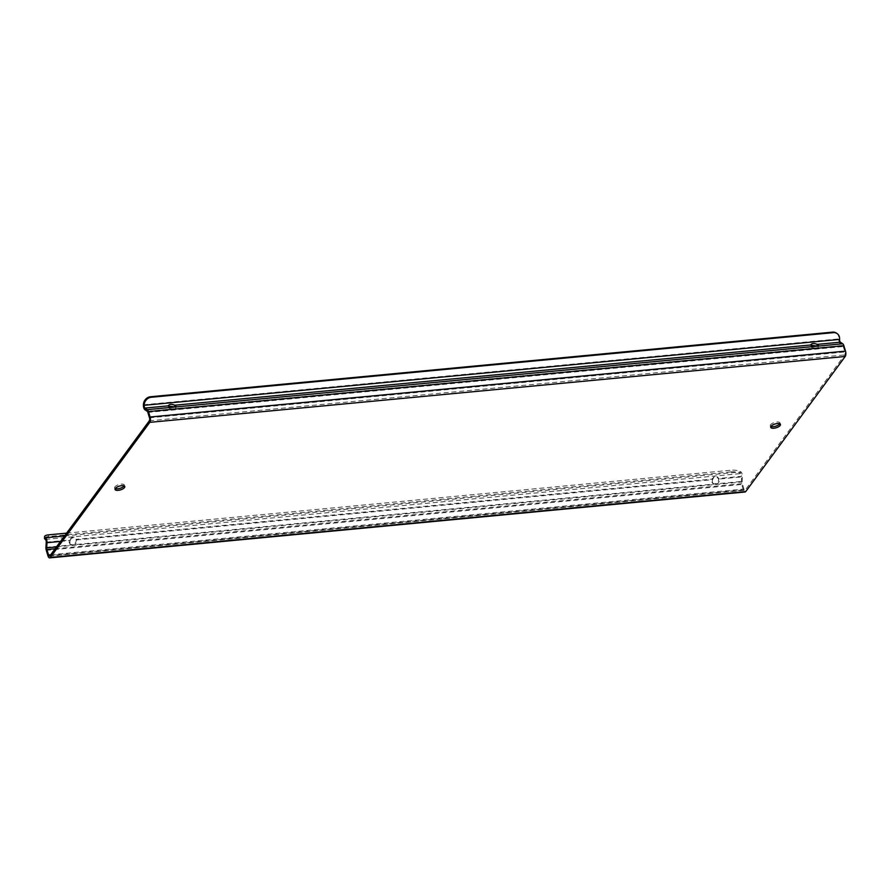 <?xml version="1.0" encoding="UTF-8"?>
<svg xmlns="http://www.w3.org/2000/svg" width="890" height="890" viewBox="0 0 890 890"><rect width="100%" height="100%" fill="white"/><g stroke="black" fill="none" stroke-linecap="round" stroke-linejoin="round"><path stroke-width="0.67" stroke-dasharray="4.45 3.34" d="M45.401 539.44L740.803 473.569A2.203 0.934 84.6 0 1 741.437 474.637A2.203 0.934 84.6 0 1 741.637 476.317L718.43 478.509L719.187 479.031L716.817 476.217L714.281 476.45L712.601 479.654L711.844 479.132A3.894 3.326 124.6 0 0 712.857 483.315A3.894 3.326 124.6 0 0 714.859 483.815A3.894 3.326 124.6 0 0 718.43 478.509L716.216 477.029L713.68 477.274L711.844 479.132L76.017 539.373L76.774 539.896L74.393 537.071L71.867 537.315L69.431 539.996A3.894 3.326 124.6 0 0 70.444 544.168A3.894 3.326 124.6 0 0 72.446 544.669A3.894 3.326 124.6 0 0 76.017 539.373L73.792 537.894L71.267 538.127M64.525 535.958L740.892 471.889A3.972 1.68 84.6 0 1 742.038 473.825A3.972 1.68 84.6 0 1 742.394 476.84L742.104 481.98A2.203 0.934 -95.4 0 0 742.305 483.648L743.94 489.066A2.203 0.934 -95.4 0 0 744.897 490.245A2.203 0.934 -95.4 0 0 745.275 489.99L844.732 354.91A2.203 0.934 -95.4 0 0 844.899 351.951L843.264 346.533A2.203 0.934 -95.4 0 0 842.63 345.454L840.305 343.851A3.972 1.68 84.6 0 1 838.814 338.901L839.593 339.012M71.867 537.315L70.188 540.519L69.431 539.996L46.236 542.188M714.281 476.45L713.68 477.274M60.498 541.432L70.188 540.519A3.894 3.326 124.6 0 0 71.2 544.691A3.894 3.326 124.6 0 0 73.203 545.192A3.894 3.326 124.6 0 0 76.774 539.896L712.601 479.654A3.894 3.326 124.6 0 0 713.613 483.837A3.894 3.326 124.6 0 0 715.627 484.327A3.894 3.326 124.6 0 0 719.187 479.031L742.394 476.84M779.785 423.774A5.073 1.969 163.2 0 0 779.985 422.872A5.073 1.969 163.2 0 0 775.735 422.16A5.073 1.969 163.2 0 0 770.562 424.764A5.073 1.969 163.2 0 0 770.284 425.798A5.073 1.969 163.2 0 0 770.951 426.444M124.122 485.896A5.073 1.969 163.2 0 0 124.322 484.983A5.073 1.969 163.2 0 0 120.072 484.271A5.073 1.969 163.2 0 0 114.899 486.886A5.073 1.969 163.2 0 0 114.621 487.909A5.073 1.969 163.2 0 0 115.288 488.554M836.389 333.071A7.343 6.263 -55.4 0 1 838.836 338.489M144.903 409.734L168.099 407.531A3.894 1.179 3.2 0 0 172.126 408.81A3.894 1.179 3.2 0 0 175.864 407.843A3.894 1.179 3.2 0 0 174.763 406.93M174.696 406.908L810.523 346.677A3.894 1.179 3.2 0 0 814.539 347.957A3.894 1.179 3.2 0 0 818.277 346.978A3.894 1.179 3.2 0 0 817.176 346.077M47.926 555.76L743.328 489.889A3.972 1.68 -95.4 0 0 745.064 491.992M743.328 489.889L741.693 484.472A3.972 1.68 -95.4 0 1 741.348 481.457L741.637 476.317M730.835 471.889A7.343 2.236 -176.8 0 1 740.614 473.436L740.702 471.756A7.343 2.236 3.2 0 0 730.924 470.209L730.835 471.889L48.683 536.503L48.772 534.834M66.605 533.143L730.924 470.209M44.5 538.272A7.343 2.236 -176.8 0 1 48.683 536.503M49.873 555.872L745.275 489.99M149.331 420.792L844.732 354.91M149.498 417.822L844.899 351.951M143.412 404.783L838.814 338.901L839.57 339.424M817.109 346.054L840.305 343.851L840.405 342.183M147.228 411.336L842.63 345.454M147.862 412.404L843.264 346.533M50.708 554.737L743.94 489.066M46.302 550.343L741.693 484.472M55.113 548.752L742.305 483.648M45.946 547.339L741.348 481.457M56.448 546.927L742.104 481.98M713.613 483.837L712.857 483.315M71.2 544.691L70.444 544.168M779.985 422.872L780.452 424.43M124.322 484.983L124.789 486.541M114.621 487.909L115.088 489.467M770.284 425.798L770.751 427.356M175.864 407.843L175.953 406.163M818.277 346.978L818.377 345.298M49.495 556.116L744.897 490.245"/><path stroke-width="1.33" d="M143.435 404.36A7.343 6.263 -55.4 0 1 150.443 396.751L151.2 397.274A7.343 6.263 124.6 0 0 144.191 404.883L143.412 404.783A3.972 1.68 -95.4 0 0 144.903 409.734L147.228 411.336A2.203 0.934 84.6 0 1 147.862 412.404L149.498 417.822A2.203 0.934 84.6 0 1 149.331 420.792L49.873 555.872A2.203 0.934 84.6 0 1 49.495 556.116A2.203 0.934 84.6 0 1 48.538 554.948L46.903 549.53A2.203 0.934 84.6 0 1 46.703 547.851L46.992 542.711A3.972 1.68 -95.4 0 0 46.636 539.707A3.972 1.68 -95.4 0 0 45.49 537.76L45.212 539.307A7.343 2.236 -176.8 0 1 44.5 538.272L44.589 536.603A7.343 2.236 3.2 0 0 45.301 537.638M144.191 404.883L144.169 405.306A2.203 0.934 -95.4 0 0 145.003 408.054L147.317 409.656A3.972 1.68 84.6 0 1 148.463 411.592L150.099 417.01A3.972 1.68 84.6 0 1 149.798 422.349L50.341 557.429A3.972 1.68 84.6 0 1 49.662 557.874A3.972 1.68 84.6 0 1 47.926 555.76L46.302 550.343A3.972 1.68 84.6 0 1 45.946 547.339L46.236 542.188A2.203 0.934 -95.4 0 0 46.035 540.519A2.203 0.934 -95.4 0 0 45.401 539.44L45.212 539.307M780.174 425.453A5.073 1.969 163.2 0 0 780.452 424.43A5.073 1.969 163.2 0 0 776.202 423.707A5.073 1.969 163.2 0 0 771.04 426.321A5.073 1.969 163.2 0 0 770.751 427.356A5.073 1.969 163.2 0 0 775.012 428.068A5.073 1.969 163.2 0 0 780.174 425.453M770.951 426.444A5.073 1.969 163.2 0 0 775.579 426.254A5.073 1.969 163.2 0 0 779.707 423.907A5.073 1.969 163.2 0 0 779.785 423.774M124.511 487.564A5.073 1.969 163.2 0 0 124.789 486.541A5.073 1.969 163.2 0 0 120.539 485.829A5.073 1.969 163.2 0 0 115.366 488.432A5.073 1.969 163.2 0 0 115.088 489.467A5.073 1.969 163.2 0 0 119.349 490.179A5.073 1.969 163.2 0 0 124.511 487.564M115.288 488.554A5.073 1.969 163.2 0 0 119.916 488.365A5.073 1.969 163.2 0 0 124.044 486.018A5.073 1.969 163.2 0 0 124.122 485.896M149.798 422.349L845.2 356.467L745.742 491.547A3.972 1.68 -95.4 0 1 745.064 491.992L49.662 557.874M845.2 356.467A3.972 1.68 -95.4 0 0 845.5 351.127L843.865 345.721A3.972 1.68 -95.4 0 0 842.719 343.774L840.405 342.183A2.203 0.934 84.6 0 1 839.57 339.424L839.593 339.012A7.343 6.263 124.6 0 0 837.145 333.594A7.343 6.263 124.6 0 0 833.363 332.649L832.606 332.126A7.343 6.263 -55.4 0 1 836.389 333.071L837.145 333.594M150.443 396.751L832.606 332.126M151.2 397.274L833.363 332.649M144.903 409.734L145.003 408.054L168.199 405.862C169.356 404.093 171.559 403.882 174.785 405.228L810.612 344.997C811.78 343.24 813.972 343.028 817.198 344.374L840.405 342.183M168.31 406.051L174.696 406.908L174.785 405.228A3.894 1.179 3.2 0 1 175.953 406.163A3.894 1.179 3.2 0 1 172.215 407.13A3.894 1.179 3.2 0 1 168.199 405.862M810.723 345.198L817.109 346.054L817.198 344.374A3.894 1.179 3.2 0 1 818.377 345.298A3.894 1.179 3.2 0 1 814.628 346.277A3.894 1.179 3.2 0 1 810.612 344.997M44.589 536.603A7.343 2.236 3.2 0 1 48.772 534.834L66.605 533.143M45.49 537.76L64.525 535.958M46.992 542.711L60.498 541.432M50.341 557.429L745.742 491.547M150.099 417.01L845.5 351.127M143.412 404.783L144.169 405.306L839.57 339.424M147.317 409.656L842.719 343.774M148.463 411.592L843.865 345.721M48.538 554.948L50.708 554.737M46.903 549.53L55.113 548.752M46.703 547.851L56.448 546.927"/></g></svg>

